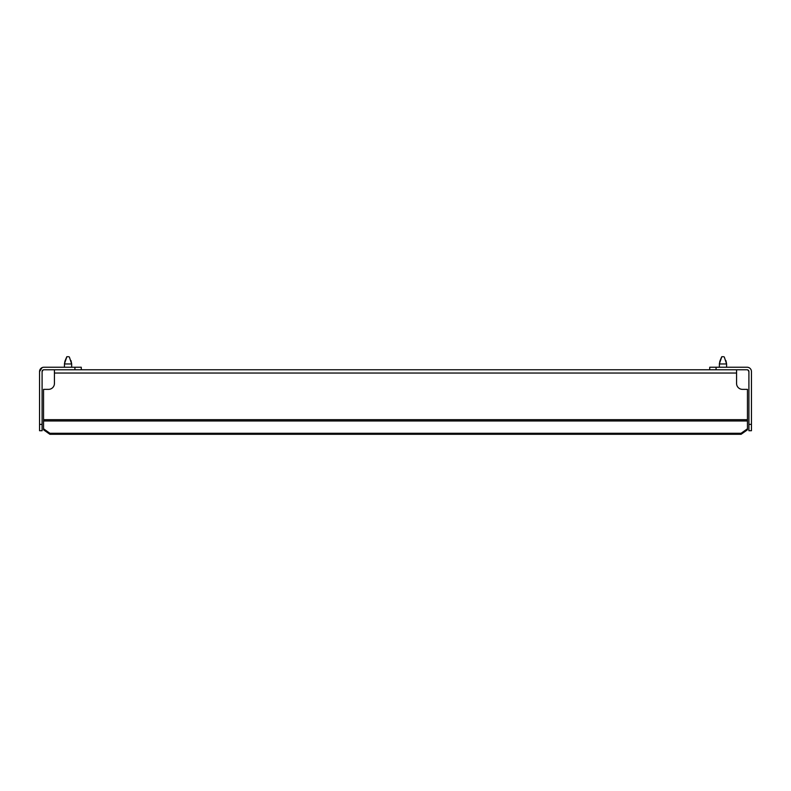 <?xml version="1.0" encoding="UTF-8"?>
<svg xmlns="http://www.w3.org/2000/svg" width="791" height="791" viewBox="0 0 791 791"><rect width="100%" height="100%" fill="white"/><g stroke="black" fill="none" stroke-linecap="round" stroke-linejoin="round"><path stroke-width="1.19" d="M43.149 369.931L42.091 371.582A1.809 1.809 0 0 1 43.901 369.773L74.927 369.773L74.927 367.232L81.275 367.232L81.275 369.773L74.927 369.773L716.073 369.773L709.725 369.773L709.725 367.232L716.073 367.232L716.073 369.773L747.1 369.773A1.809 1.809 0 0 1 748.909 371.582L747.851 369.931M42.091 424.381L42.091 430.729L39.55 430.729L39.55 424.381L42.091 424.381L42.091 371.582M39.55 424.381L39.55 371.582A4.351 4.351 0 0 1 43.901 367.232L74.927 367.232M42.091 367.627L39.55 371.582M54.431 369.773L54.431 383.467A5.893 5.893 0 0 1 48.528 389.36L43.545 389.36L43.545 428.781L49.892 433.27L49.892 434.289L43.545 429.8L43.545 428.781M736.569 369.773L736.569 383.467A5.893 5.893 0 0 0 742.472 389.36A5.893 5.893 0 0 1 736.569 383.467M747.455 428.781L747.455 429.8L741.108 434.289L741.108 433.27L747.455 428.781L747.455 389.36L742.472 389.36M741.108 433.27L49.892 433.27M741.108 434.289L49.892 434.289M748.909 424.381L751.45 424.381L751.45 430.729L748.909 430.729L748.909 371.582M751.45 424.381L751.45 371.582A4.351 4.351 0 0 0 747.1 367.232L716.073 367.232M54.431 383.467A5.893 5.893 0 0 1 48.528 389.36M67.245 356.711L68.669 356.711M66.859 356.711L64.407 363.959L71.665 363.959L71.665 367.232M64.496 363.306L64.407 367.232M722.183 356.711L723.597 356.711M721.797 356.711L719.335 363.959L726.593 363.959L726.593 367.232M719.424 363.306L719.335 367.232M736.569 373.036L54.431 373.036M747.455 419.685L43.545 419.685M747.455 420.97L43.545 420.97M70.577 363.959L71.665 363.959L69.351 356.959M725.515 363.959L726.593 363.959L724.279 356.959M71.586 363.385L71.447 362.693M71.299 361.962L70.963 360.587M66.671 357.048L64.981 361.062M64.882 361.477L64.684 362.347M726.524 363.385L726.375 362.654M726.227 361.962L725.901 360.587M721.6 357.048L719.909 361.062M719.81 361.477L719.622 362.347"/></g></svg>
